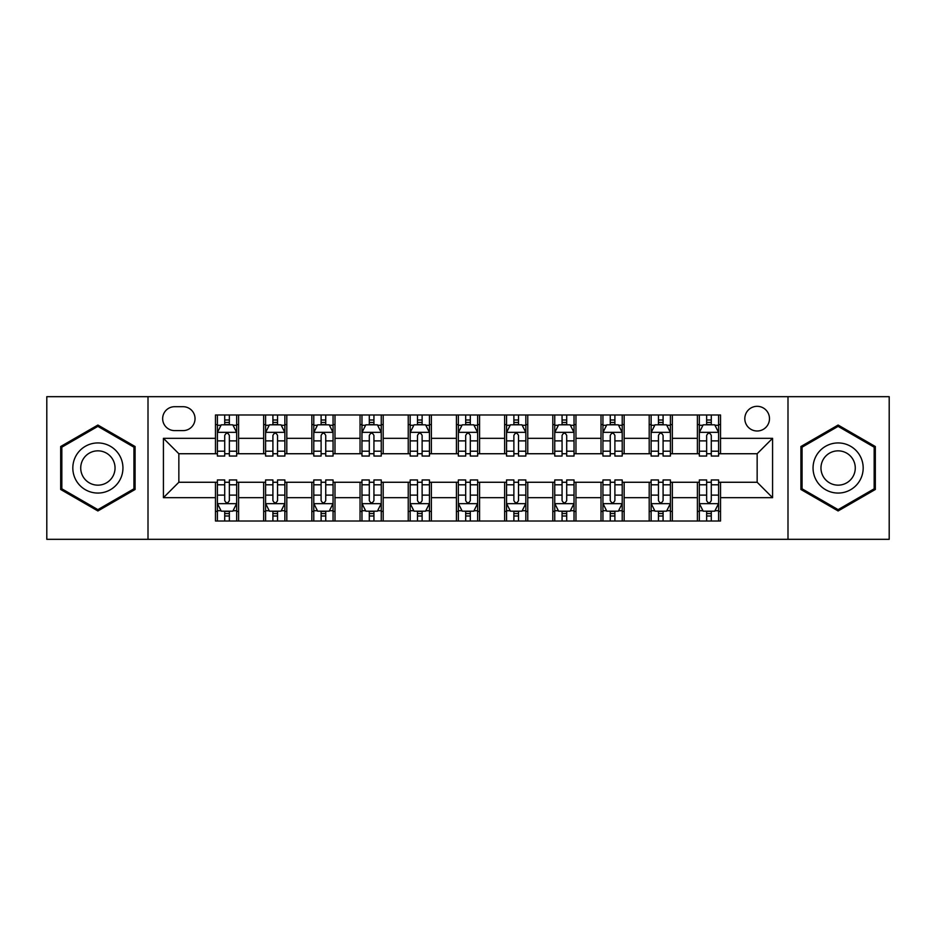 <?xml version="1.0" encoding="UTF-8"?>
<svg xmlns="http://www.w3.org/2000/svg" width="936" height="936" viewBox="0 0 936 936"><rect width="100%" height="100%" fill="white"/><g stroke="black" fill="none" stroke-linecap="round" stroke-linejoin="round"><path stroke-width="1.4" d="M757.154 406.318A12.332 12.332 0 0 0 744.81 418.649A12.332 12.332 0 0 0 757.154 430.993A12.332 12.332 0 0 0 769.486 418.649A12.332 12.332 0 0 0 757.154 406.318M787.995 539.323L889.2 539.323L889.2 396.677L787.995 396.677L787.995 539.323L148.005 539.323L148.005 396.677L46.8 396.677L46.8 539.323L148.005 539.323M174.611 430.607L183.093 430.607A11.957 11.957 0 0 0 195.039 418.649A11.957 11.957 0 0 0 183.093 406.704L174.611 406.704A11.957 11.957 0 0 0 162.653 418.649A11.957 11.957 0 0 0 174.611 430.607M787.995 396.677L148.005 396.677M215.467 497.683L163.426 497.683L163.426 438.317L215.467 438.317L215.467 453.738L178.846 453.738L178.846 482.262L215.467 482.262L215.467 521.013L720.533 521.013L720.533 482.262L757.154 482.262L757.154 453.738L720.533 453.738L720.533 438.317L772.574 438.317L772.574 497.683L720.533 497.683M720.533 438.317L720.533 414.987L215.467 414.987L215.467 438.317M697.39 414.987L697.39 453.738L699.321 453.738M706.645 453.738L711.278 453.738M718.602 453.738L720.533 453.738M697.39 453.738L670.41 453.738M649.198 414.987L649.198 453.738L651.128 453.738M658.453 453.738L663.086 453.738M649.198 453.738L622.218 453.738M601.006 414.987L601.006 453.738L602.936 453.738M610.26 453.738L614.893 453.738M601.006 453.738L574.025 453.738M552.813 414.987L552.813 453.738L554.744 453.738M562.068 453.738L566.701 453.738M552.813 453.738L525.833 453.738M504.621 414.987L504.621 453.738L506.551 453.738M513.876 453.738L518.509 453.738M504.621 453.738L477.641 453.738M456.429 414.987L456.429 453.738L458.359 453.738M465.683 453.738L470.317 453.738M456.429 453.738L429.448 453.738M408.236 414.987L408.236 453.738L410.167 453.738M417.491 453.738L422.124 453.738M408.236 453.738L381.256 453.738M360.044 414.987L360.044 453.738L361.975 453.738M369.299 453.738L373.932 453.738M360.044 453.738L333.064 453.738M311.852 414.987L311.852 453.738L313.782 453.738M321.106 453.738L325.74 453.738M311.852 453.738L284.872 453.738M263.659 414.987L263.659 453.738L265.59 453.738M272.914 453.738L277.547 453.738M263.659 453.738L236.679 453.738M215.467 453.738L217.398 453.738M224.722 453.738L229.355 453.738M215.467 482.262L217.398 482.262M224.722 482.262L229.355 482.262M236.679 482.262L238.61 482.262L238.61 521.013M265.59 482.262L238.61 482.262M272.914 482.262L277.547 482.262M284.872 482.262L286.802 482.262L286.802 521.013M313.782 482.262L286.802 482.262M321.106 482.262L325.74 482.262M333.064 482.262L334.994 482.262L334.994 521.013M361.975 482.262L334.994 482.262M369.299 482.262L373.932 482.262M381.256 482.262L383.187 482.262L383.187 521.013M410.167 482.262L383.187 482.262M417.491 482.262L422.124 482.262M429.448 482.262L431.379 482.262L431.379 521.013M458.359 482.262L431.379 482.262M465.683 482.262L470.317 482.262M477.641 482.262L479.571 482.262L479.571 521.013M506.551 482.262L479.571 482.262M513.876 482.262L518.509 482.262M525.833 482.262L527.764 482.262L527.764 521.013M554.744 482.262L527.764 482.262M562.068 482.262L566.701 482.262M574.025 482.262L575.956 482.262L575.956 521.013M602.936 482.262L575.956 482.262M610.26 482.262L614.893 482.262M622.218 482.262L624.148 482.262L624.148 521.013M651.128 482.262L624.148 482.262M658.453 482.262L663.086 482.262M670.41 482.262L672.34 482.262L672.34 521.013M699.321 482.262L672.34 482.262M706.645 482.262L711.278 482.262M718.602 482.262L720.533 482.262M238.61 414.987L238.61 453.738M215.467 424.628L217.398 424.628M224.722 424.628L229.355 424.628M236.679 424.628L238.61 424.628M215.467 511.372L217.398 511.372M224.722 511.372L229.355 511.372M236.679 511.372L238.61 511.372M263.659 482.262L263.659 521.013M286.802 414.987L286.802 453.738M263.659 424.628L265.59 424.628M272.914 424.628L277.547 424.628M284.872 424.628L286.802 424.628M263.659 511.372L265.59 511.372M272.914 511.372L277.547 511.372M284.872 511.372L286.802 511.372M311.852 482.262L311.852 521.013M311.852 511.372L313.782 511.372M321.106 511.372L325.74 511.372M333.064 511.372L334.994 511.372M334.994 414.987L334.994 453.738M311.852 424.628L313.782 424.628M321.106 424.628L325.74 424.628M333.064 424.628L334.994 424.628M360.044 482.262L360.044 521.013M360.044 511.372L361.975 511.372M369.299 511.372L373.932 511.372M381.256 511.372L383.187 511.372M383.187 414.987L383.187 453.738M360.044 424.628L361.975 424.628M369.299 424.628L373.932 424.628M381.256 424.628L383.187 424.628M408.236 482.262L408.236 521.013M408.236 511.372L410.167 511.372M417.491 511.372L422.124 511.372M429.448 511.372L431.379 511.372M431.379 414.987L431.379 453.738M408.236 424.628L410.167 424.628M417.491 424.628L422.124 424.628M429.448 424.628L431.379 424.628M456.429 482.262L456.429 521.013M456.429 511.372L458.359 511.372M465.683 511.372L470.317 511.372M477.641 511.372L479.571 511.372M479.571 414.987L479.571 453.738M456.429 424.628L458.359 424.628M465.683 424.628L470.317 424.628M477.641 424.628L479.571 424.628M504.621 482.262L504.621 521.013M504.621 511.372L506.551 511.372M513.876 511.372L518.509 511.372M525.833 511.372L527.764 511.372M527.764 414.987L527.764 453.738M504.621 424.628L506.551 424.628M513.876 424.628L518.509 424.628M525.833 424.628L527.764 424.628M552.813 482.262L552.813 521.013M552.813 511.372L554.744 511.372M562.068 511.372L566.701 511.372M574.025 511.372L575.956 511.372M575.956 414.987L575.956 453.738M552.813 424.628L554.744 424.628M562.068 424.628L566.701 424.628M574.025 424.628L575.956 424.628M601.006 482.262L601.006 521.013M601.006 511.372L602.936 511.372M610.26 511.372L614.893 511.372M622.218 511.372L624.148 511.372M624.148 414.987L624.148 453.738M601.006 424.628L602.936 424.628M610.26 424.628L614.893 424.628M622.218 424.628L624.148 424.628M649.198 482.262L649.198 521.013M649.198 511.372L651.128 511.372M658.453 511.372L663.086 511.372M670.41 511.372L672.34 511.372M672.34 414.987L672.34 453.738M649.198 424.628L651.128 424.628M658.453 424.628L663.086 424.628M670.41 424.628L672.34 424.628M697.39 482.262L697.39 521.013M697.39 511.372L699.321 511.372M706.645 511.372L711.278 511.372M718.602 511.372L720.533 511.372M697.39 424.628L699.321 424.628M706.645 424.628L711.278 424.628M718.602 424.628L720.533 424.628M178.846 453.738L163.426 438.317M178.846 482.262L163.426 497.683M772.574 438.317L757.154 453.738M772.574 497.683L757.154 482.262M97.882 510.962L135.088 489.481L135.088 446.519L97.882 425.038L60.676 446.519L60.676 489.481L97.882 510.962M875.324 446.519L838.118 425.038L800.912 446.519L800.912 489.481L838.118 510.962L875.324 489.481L875.324 446.519M229.355 419.995L224.722 419.995M236.679 451.21L229.355 451.21L229.355 456.043L236.679 456.043L236.679 432.526L232.818 424.815L221.259 424.815L217.398 432.526L217.398 456.043L224.722 456.043L224.722 451.21L217.398 451.21M217.398 432.526L217.398 414.987M236.679 432.526L236.679 414.987M224.722 424.815L224.722 414.987M229.355 414.987L229.355 424.815M229.355 451.21L229.355 435.427C227.811 432.455 226.266 432.455 224.722 435.427L224.722 451.21M224.722 516.005L229.355 516.005M217.398 484.789L224.722 484.789L224.722 479.957L217.398 479.957L217.398 503.474L221.259 511.185L232.818 511.185L236.679 503.474L236.679 479.957L229.355 479.957L229.355 484.789L236.679 484.789M236.679 503.474L236.679 521.013M217.398 503.474L217.398 521.013M229.355 511.185L229.355 521.013M224.722 521.013L224.722 511.185M224.722 484.789L224.722 500.573C226.266 503.545 227.811 503.545 229.355 500.573L229.355 484.789M277.547 419.995L272.914 419.995M284.872 451.21L277.547 451.21L277.547 456.043L284.872 456.043L284.872 432.526L281.011 424.815L269.451 424.815L265.59 432.526L265.59 456.043L272.914 456.043L272.914 451.21L265.59 451.21M265.59 432.526L265.59 414.987M284.872 432.526L284.872 414.987M272.914 424.815L272.914 414.987M277.547 414.987L277.547 424.815M277.547 451.21L277.547 435.427C276.003 432.455 274.459 432.455 272.914 435.427L272.914 451.21M325.74 419.995L321.106 419.995M333.064 451.21L325.74 451.21L325.74 456.043L333.064 456.043L333.064 432.526L329.203 424.815L317.643 424.815L313.782 432.526L313.782 456.043L321.106 456.043L321.106 451.21L313.782 451.21M313.782 432.526L313.782 414.987M333.064 432.526L333.064 414.987M321.106 424.815L321.106 414.987M325.74 414.987L325.74 424.815M325.74 451.21L325.74 435.427C324.195 432.455 322.651 432.455 321.106 435.427L321.106 451.21M373.932 419.995L369.299 419.995M381.256 451.21L373.932 451.21L373.932 456.043L381.256 456.043L381.256 432.526L377.395 424.815L365.836 424.815L361.975 432.526L361.975 456.043L369.299 456.043L369.299 451.21L361.975 451.21M361.975 432.526L361.975 414.987M381.256 432.526L381.256 414.987M369.299 424.815L369.299 414.987M373.932 414.987L373.932 424.815M373.932 451.21L373.932 435.427C372.388 432.455 370.843 432.455 369.299 435.427L369.299 451.21M272.914 516.005L277.547 516.005M265.59 484.789L272.914 484.789L272.914 479.957L265.59 479.957L265.59 503.474L269.451 511.185L281.011 511.185L284.872 503.474L284.872 479.957L277.547 479.957L277.547 484.789L284.872 484.789M284.872 503.474L284.872 521.013M265.59 503.474L265.59 521.013M277.547 511.185L277.547 521.013M272.914 521.013L272.914 511.185M272.914 484.789L272.914 500.573C274.459 503.545 276.003 503.545 277.547 500.573L277.547 484.789M321.106 516.005L325.74 516.005M313.782 484.789L321.106 484.789L321.106 479.957L313.782 479.957L313.782 503.474L317.643 511.185L329.203 511.185L333.064 503.474L333.064 479.957L325.74 479.957L325.74 484.789L333.064 484.789M333.064 503.474L333.064 521.013M313.782 503.474L313.782 521.013M325.74 511.185L325.74 521.013M321.106 521.013L321.106 511.185M321.106 484.789L321.106 500.573C322.651 503.545 324.195 503.545 325.74 500.573L325.74 484.789M369.299 516.005L373.932 516.005M361.975 484.789L369.299 484.789L369.299 479.957L361.975 479.957L361.975 503.474L365.836 511.185L377.395 511.185L381.256 503.474L381.256 479.957L373.932 479.957L373.932 484.789L381.256 484.789M381.256 503.474L381.256 521.013M361.975 503.474L361.975 521.013M373.932 511.185L373.932 521.013M369.299 521.013L369.299 511.185M369.299 484.789L369.299 500.573C370.843 503.545 372.388 503.545 373.932 500.573L373.932 484.789M422.124 419.995L417.491 419.995M429.448 451.21L422.124 451.21L422.124 456.043L429.448 456.043L429.448 432.526L425.587 424.815L414.028 424.815L410.167 432.526L410.167 456.043L417.491 456.043L417.491 451.21L410.167 451.21M410.167 432.526L410.167 414.987M429.448 432.526L429.448 414.987M417.491 424.815L417.491 414.987M422.124 414.987L422.124 424.815M422.124 451.21L422.124 435.427C420.58 432.455 419.035 432.455 417.491 435.427L417.491 451.21M417.491 516.005L422.124 516.005M410.167 484.789L417.491 484.789L417.491 479.957L410.167 479.957L410.167 503.474L414.028 511.185L425.587 511.185L429.448 503.474L429.448 479.957L422.124 479.957L422.124 484.789L429.448 484.789M429.448 503.474L429.448 521.013M410.167 503.474L410.167 521.013M422.124 511.185L422.124 521.013M417.491 521.013L417.491 511.185M417.491 484.789L417.491 500.573C419.035 503.545 420.58 503.545 422.124 500.573L422.124 484.789M119.586 455.469A25.061 25.061 0 0 0 85.352 446.296A25.061 25.061 0 0 0 76.179 480.531A25.061 25.061 0 0 0 110.413 489.703A25.061 25.061 0 0 0 119.586 455.469M112.741 459.424A17.152 17.152 0 0 0 89.306 453.141A17.152 17.152 0 0 0 83.023 476.576A17.152 17.152 0 0 0 106.458 482.859A17.152 17.152 0 0 0 112.741 459.424M97.882 509.629L61.834 488.814L61.834 447.186L97.882 426.371L133.93 447.186L133.93 488.814L97.882 509.629M838.118 493.061A25.061 25.061 0 0 0 863.179 468A25.061 25.061 0 0 0 838.118 442.939A25.061 25.061 0 0 0 813.056 468A25.061 25.061 0 0 0 838.118 493.061M838.118 485.152A17.152 17.152 0 0 0 855.27 468A17.152 17.152 0 0 0 838.118 450.848A17.152 17.152 0 0 0 820.966 468A17.152 17.152 0 0 0 838.118 485.152M802.07 447.186L838.118 426.371L874.165 447.186L874.165 488.814L838.118 509.629L802.07 488.814L802.07 447.186M470.317 419.995L465.683 419.995M477.641 451.21L470.317 451.21L470.317 456.043L477.641 456.043L477.641 432.526L473.78 424.815L462.22 424.815L458.359 432.526L458.359 456.043L465.683 456.043L465.683 451.21L458.359 451.21M458.359 432.526L458.359 414.987M477.641 432.526L477.641 414.987M465.683 424.815L465.683 414.987M470.317 414.987L470.317 424.815M470.317 451.21L470.317 435.427C468.772 432.455 467.228 432.455 465.683 435.427L465.683 451.21M518.509 419.995L513.876 419.995M525.833 451.21L518.509 451.21L518.509 456.043L525.833 456.043L525.833 432.526L521.972 424.815L510.412 424.815L506.551 432.526L506.551 456.043L513.876 456.043L513.876 451.21L506.551 451.21M506.551 432.526L506.551 414.987M525.833 432.526L525.833 414.987M513.876 424.815L513.876 414.987M518.509 414.987L518.509 424.815M518.509 451.21L518.509 435.427C516.965 432.455 515.42 432.455 513.876 435.427L513.876 451.21M566.701 419.995L562.068 419.995M574.025 451.21L566.701 451.21L566.701 456.043L574.025 456.043L574.025 432.526L570.164 424.815L558.605 424.815L554.744 432.526L554.744 456.043L562.068 456.043L562.068 451.21L554.744 451.21M554.744 432.526L554.744 414.987M574.025 432.526L574.025 414.987M562.068 424.815L562.068 414.987M566.701 414.987L566.701 424.815M566.701 451.21L566.701 435.427C565.157 432.455 563.612 432.455 562.068 435.427L562.068 451.21M465.683 516.005L470.317 516.005M458.359 484.789L465.683 484.789L465.683 479.957L458.359 479.957L458.359 503.474L462.22 511.185L473.78 511.185L477.641 503.474L477.641 479.957L470.317 479.957L470.317 484.789L477.641 484.789M477.641 503.474L477.641 521.013M458.359 503.474L458.359 521.013M470.317 511.185L470.317 521.013M465.683 521.013L465.683 511.185M465.683 484.789L465.683 500.573C467.228 503.545 468.772 503.545 470.317 500.573L470.317 484.789M513.876 516.005L518.509 516.005M506.551 484.789L513.876 484.789L513.876 479.957L506.551 479.957L506.551 503.474L510.412 511.185L521.972 511.185L525.833 503.474L525.833 479.957L518.509 479.957L518.509 484.789L525.833 484.789M525.833 503.474L525.833 521.013M506.551 503.474L506.551 521.013M518.509 511.185L518.509 521.013M513.876 521.013L513.876 511.185M513.876 484.789L513.876 500.573C515.42 503.545 516.965 503.545 518.509 500.573L518.509 484.789M562.068 516.005L566.701 516.005M554.744 484.789L562.068 484.789L562.068 479.957L554.744 479.957L554.744 503.474L558.605 511.185L570.164 511.185L574.025 503.474L574.025 479.957L566.701 479.957L566.701 484.789L574.025 484.789M574.025 503.474L574.025 521.013M554.744 503.474L554.744 521.013M566.701 511.185L566.701 521.013M562.068 521.013L562.068 511.185M562.068 484.789L562.068 500.573C563.612 503.545 565.157 503.545 566.701 500.573L566.701 484.789M614.893 419.995L610.26 419.995M622.218 451.21L614.893 451.21L614.893 456.043L622.218 456.043L622.218 432.526L618.357 424.815L606.797 424.815L602.936 432.526L602.936 456.043L610.26 456.043L610.26 451.21L602.936 451.21M602.936 432.526L602.936 414.987M622.218 432.526L622.218 414.987M610.26 424.815L610.26 414.987M614.893 414.987L614.893 424.815M614.893 451.21L614.893 435.427C613.349 432.455 611.805 432.455 610.26 435.427L610.26 451.21M610.26 516.005L614.893 516.005M602.936 484.789L610.26 484.789L610.26 479.957L602.936 479.957L602.936 503.474L606.797 511.185L618.357 511.185L622.218 503.474L622.218 479.957L614.893 479.957L614.893 484.789L622.218 484.789M622.218 503.474L622.218 521.013M602.936 503.474L602.936 521.013M614.893 511.185L614.893 521.013M610.26 521.013L610.26 511.185M610.26 484.789L610.26 500.573C611.805 503.545 613.349 503.545 614.893 500.573L614.893 484.789M663.086 419.995L658.453 419.995M670.41 451.21L663.086 451.21L663.086 456.043L670.41 456.043L670.41 432.526L666.549 424.815L654.989 424.815L651.128 432.526L651.128 456.043L658.453 456.043L658.453 451.21L651.128 451.21M651.128 432.526L651.128 414.987M670.41 432.526L670.41 414.987M658.453 424.815L658.453 414.987M663.086 414.987L663.086 424.815M663.086 451.21L663.086 435.427C661.541 432.455 659.997 432.455 658.453 435.427L658.453 451.21M658.453 516.005L663.086 516.005M651.128 484.789L658.453 484.789L658.453 479.957L651.128 479.957L651.128 503.474L654.989 511.185L666.549 511.185L670.41 503.474L670.41 479.957L663.086 479.957L663.086 484.789L670.41 484.789M670.41 503.474L670.41 521.013M651.128 503.474L651.128 521.013M663.086 511.185L663.086 521.013M658.453 521.013L658.453 511.185M658.453 484.789L658.453 500.573C659.997 503.545 661.541 503.545 663.086 500.573L663.086 484.789M711.278 419.995L706.645 419.995M718.602 451.21L711.278 451.21L711.278 456.043L718.602 456.043L718.602 432.526L714.741 424.815L703.182 424.815L699.321 432.526L699.321 456.043L706.645 456.043L706.645 451.21L699.321 451.21M699.321 432.526L699.321 414.987M718.602 432.526L718.602 414.987M706.645 424.815L706.645 414.987M711.278 414.987L711.278 424.815M711.278 451.21L711.278 435.427C709.734 432.455 708.189 432.455 706.645 435.427L706.645 451.21M706.645 516.005L711.278 516.005M699.321 484.789L706.645 484.789L706.645 479.957L699.321 479.957L699.321 503.474L703.182 511.185L714.741 511.185L718.602 503.474L718.602 479.957L711.278 479.957L711.278 484.789L718.602 484.789M718.602 503.474L718.602 521.013M699.321 503.474L699.321 521.013M711.278 511.185L711.278 521.013M706.645 521.013L706.645 511.185M706.645 484.789L706.645 500.573C708.189 503.545 709.734 503.545 711.278 500.573L711.278 484.789M263.659 497.683L238.61 497.683M263.659 438.317L238.61 438.317M311.852 438.317L286.802 438.317M311.852 497.683L286.802 497.683M360.044 438.317L334.994 438.317M360.044 497.683L334.994 497.683M408.236 438.317L383.187 438.317M408.236 497.683L383.187 497.683M456.429 438.317L431.379 438.317M456.429 497.683L431.379 497.683M504.621 438.317L479.571 438.317M504.621 497.683L479.571 497.683M552.813 438.317L527.764 438.317M552.813 497.683L527.764 497.683M601.006 438.317L575.956 438.317M601.006 497.683L575.956 497.683M649.198 438.317L624.148 438.317M649.198 497.683L624.148 497.683M697.39 438.317L672.34 438.317M697.39 497.683L672.34 497.683M236.586 432.338L217.491 432.338M217.398 425.283L221.025 425.283M233.052 425.283L236.679 425.283M224.722 440.879L217.398 440.879M236.679 440.879L229.355 440.879M229.355 422.452L224.722 422.452M217.491 503.662L236.586 503.662M236.679 510.717L233.052 510.717M221.025 510.717L217.398 510.717M229.355 495.121L236.679 495.121M217.398 495.121L224.722 495.121M224.722 513.548L229.355 513.548M284.778 432.338L265.684 432.338M265.59 425.283L269.217 425.283M281.245 425.283L284.872 425.283M272.914 440.879L265.59 440.879M284.872 440.879L277.547 440.879M277.547 422.452L272.914 422.452M332.97 432.338L313.876 432.338M313.782 425.283L317.409 425.283M329.437 425.283L333.064 425.283M321.106 440.879L313.782 440.879M333.064 440.879L325.74 440.879M325.74 422.452L321.106 422.452M381.163 432.338L362.068 432.338M361.975 425.283L365.602 425.283M377.629 425.283L381.256 425.283M369.299 440.879L361.975 440.879M381.256 440.879L373.932 440.879M373.932 422.452L369.299 422.452M265.684 503.662L284.778 503.662M284.872 510.717L281.245 510.717M269.217 510.717L265.59 510.717M277.547 495.121L284.872 495.121M265.59 495.121L272.914 495.121M272.914 513.548L277.547 513.548M313.876 503.662L332.97 503.662M333.064 510.717L329.437 510.717M317.409 510.717L313.782 510.717M325.74 495.121L333.064 495.121M313.782 495.121L321.106 495.121M321.106 513.548L325.74 513.548M362.068 503.662L381.163 503.662M381.256 510.717L377.629 510.717M365.602 510.717L361.975 510.717M373.932 495.121L381.256 495.121M361.975 495.121L369.299 495.121M369.299 513.548L373.932 513.548M429.355 432.338L410.26 432.338M410.167 425.283L413.794 425.283M425.821 425.283L429.448 425.283M417.491 440.879L410.167 440.879M429.448 440.879L422.124 440.879M422.124 422.452L417.491 422.452M410.26 503.662L429.355 503.662M429.448 510.717L425.821 510.717M413.794 510.717L410.167 510.717M422.124 495.121L429.448 495.121M410.167 495.121L417.491 495.121M417.491 513.548L422.124 513.548M477.547 432.338L458.453 432.338M458.359 425.283L461.986 425.283M474.014 425.283L477.641 425.283M465.683 440.879L458.359 440.879M477.641 440.879L470.317 440.879M470.317 422.452L465.683 422.452M525.74 432.338L506.645 432.338M506.551 425.283L510.178 425.283M522.206 425.283L525.833 425.283M513.876 440.879L506.551 440.879M525.833 440.879L518.509 440.879M518.509 422.452L513.876 422.452M573.932 432.338L554.837 432.338M554.744 425.283L558.371 425.283M570.398 425.283L574.025 425.283M562.068 440.879L554.744 440.879M574.025 440.879L566.701 440.879M566.701 422.452L562.068 422.452M458.453 503.662L477.547 503.662M477.641 510.717L474.014 510.717M461.986 510.717L458.359 510.717M470.317 495.121L477.641 495.121M458.359 495.121L465.683 495.121M465.683 513.548L470.317 513.548M506.645 503.662L525.74 503.662M525.833 510.717L522.206 510.717M510.178 510.717L506.551 510.717M518.509 495.121L525.833 495.121M506.551 495.121L513.876 495.121M513.876 513.548L518.509 513.548M554.837 503.662L573.932 503.662M574.025 510.717L570.398 510.717M558.371 510.717L554.744 510.717M566.701 495.121L574.025 495.121M554.744 495.121L562.068 495.121M562.068 513.548L566.701 513.548M622.124 432.338L603.03 432.338M602.936 425.283L606.563 425.283M618.591 425.283L622.218 425.283M610.26 440.879L602.936 440.879M622.218 440.879L614.893 440.879M614.893 422.452L610.26 422.452M603.03 503.662L622.124 503.662M622.218 510.717L618.591 510.717M606.563 510.717L602.936 510.717M614.893 495.121L622.218 495.121M602.936 495.121L610.26 495.121M610.26 513.548L614.893 513.548M670.316 432.338L651.222 432.338M651.128 425.283L654.755 425.283M666.783 425.283L670.41 425.283M658.453 440.879L651.128 440.879M670.41 440.879L663.086 440.879M663.086 422.452L658.453 422.452M651.222 503.662L670.316 503.662M670.41 510.717L666.783 510.717M654.755 510.717L651.128 510.717M663.086 495.121L670.41 495.121M651.128 495.121L658.453 495.121M658.453 513.548L663.086 513.548M718.509 432.338L699.414 432.338M699.321 425.283L702.948 425.283M714.975 425.283L718.602 425.283M706.645 440.879L699.321 440.879M718.602 440.879L711.278 440.879M711.278 422.452L706.645 422.452M699.414 503.662L718.509 503.662M718.602 510.717L714.975 510.717M702.948 510.717L699.321 510.717M711.278 495.121L718.602 495.121M699.321 495.121L706.645 495.121M706.645 513.548L711.278 513.548"/></g></svg>
